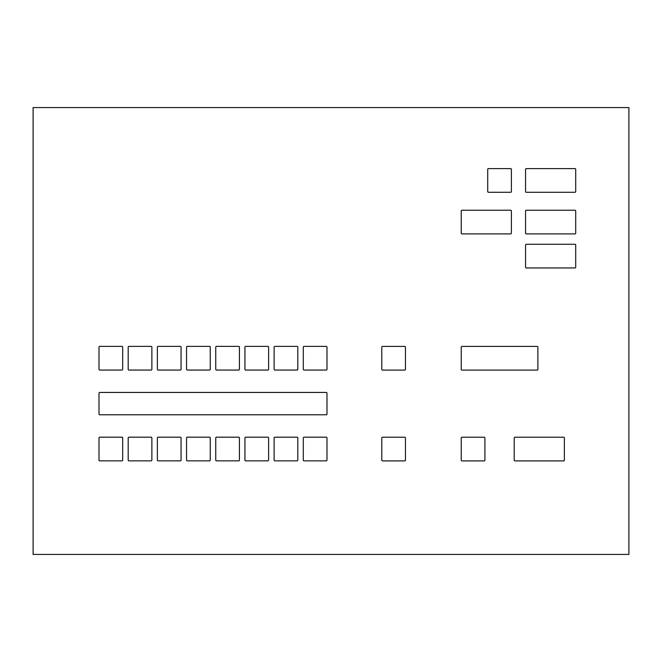 <?xml version="1.0" encoding="UTF-8"?>
<svg xmlns="http://www.w3.org/2000/svg" width="662" height="662" viewBox="0 0 662 662"><rect width="100%" height="100%" fill="white"/><g stroke="black" fill="none" stroke-linecap="round" stroke-linejoin="round"><path stroke-width="0.5" stroke-dasharray="3.31 2.48" d="M628.9 107.575L628.9 554.425L33.1 554.425L33.1 107.575L628.9 107.575M514.2 460.156A0.745 0.745 0 0 0 514.945 460.901L563.627 460.901A0.745 0.745 0 0 0 564.372 460.156L564.372 437.963A0.745 0.745 0 0 0 563.627 437.218L514.945 437.218A0.745 0.745 0 0 0 514.2 437.963L514.2 460.156M525.554 267.208A0.745 0.745 0 0 0 526.298 267.953L574.972 267.953A0.745 0.745 0 0 0 575.717 267.208L575.717 245.014A0.745 0.745 0 0 0 574.972 244.27L526.298 244.27A0.745 0.745 0 0 0 525.554 245.014L525.554 267.208M525.554 233.156A0.745 0.745 0 0 0 526.298 233.901L574.972 233.901A0.745 0.745 0 0 0 575.717 233.156L575.717 210.963A0.745 0.745 0 0 0 574.972 210.218L526.298 210.218A0.745 0.745 0 0 0 525.554 210.963L525.554 233.156M525.554 191.541A0.745 0.745 0 0 0 526.298 192.286L574.972 192.286A0.745 0.745 0 0 0 575.717 191.541L575.717 169.348A0.745 0.745 0 0 0 574.972 168.603L526.298 168.603A0.745 0.745 0 0 0 525.554 169.348L525.554 191.541M461.232 233.156A0.745 0.745 0 0 0 461.977 233.901L510.659 233.901A0.745 0.745 0 0 0 511.403 233.156L511.403 210.963A0.745 0.745 0 0 0 510.659 210.218L461.977 210.218A0.745 0.745 0 0 0 461.232 210.963L461.232 233.156M461.232 460.156A0.745 0.745 0 0 0 461.977 460.901L484.17 460.901A0.745 0.745 0 0 0 484.915 460.156L484.915 437.963A0.745 0.745 0 0 0 484.17 437.218L461.977 437.218A0.745 0.745 0 0 0 461.232 437.963L461.232 460.156M381.784 460.156A0.745 0.745 0 0 0 382.528 460.901L404.722 460.901A0.745 0.745 0 0 0 405.467 460.156L405.467 437.963A0.745 0.745 0 0 0 404.722 437.218L382.528 437.218A0.745 0.745 0 0 0 381.784 437.963L381.784 460.156M381.784 369.355A0.745 0.745 0 0 0 382.528 370.099L404.722 370.099A0.745 0.745 0 0 0 405.467 369.355L405.467 347.161A0.745 0.745 0 0 0 404.722 346.416L382.528 346.416A0.745 0.745 0 0 0 381.784 347.161L381.784 369.355M487.72 191.541A0.745 0.745 0 0 0 488.465 192.286L510.659 192.286A0.745 0.745 0 0 0 511.403 191.541L511.403 169.348A0.745 0.745 0 0 0 510.659 168.603L488.465 168.603A0.745 0.745 0 0 0 487.72 169.348L487.72 191.541M303.304 460.115A0.745 0.745 0 0 0 304.048 460.86L326.242 460.86A0.745 0.745 0 0 0 326.987 460.115L326.987 437.921A0.745 0.745 0 0 0 326.242 437.177L304.048 437.177A0.745 0.745 0 0 0 303.304 437.921L303.304 460.115M274.118 460.115A0.745 0.745 0 0 0 274.862 460.86L297.056 460.86A0.745 0.745 0 0 0 297.801 460.115L297.801 437.921A0.745 0.745 0 0 0 297.056 437.177L274.862 437.177A0.745 0.745 0 0 0 274.118 437.921L274.118 460.115M244.932 460.115A0.745 0.745 0 0 0 245.676 460.86L267.87 460.86A0.745 0.745 0 0 0 268.615 460.115L268.615 437.921A0.745 0.745 0 0 0 267.87 437.177L245.676 437.177A0.745 0.745 0 0 0 244.932 437.921L244.932 460.115M215.746 460.115A0.745 0.745 0 0 0 216.491 460.86L238.684 460.86A0.745 0.745 0 0 0 239.429 460.115L239.429 437.921A0.745 0.745 0 0 0 238.684 437.177L216.491 437.177A0.745 0.745 0 0 0 215.746 437.921L215.746 460.115M186.56 460.115A0.745 0.745 0 0 0 187.305 460.86L209.498 460.86A0.745 0.745 0 0 0 210.243 460.115L210.243 437.921A0.745 0.745 0 0 0 209.498 437.177L187.305 437.177A0.745 0.745 0 0 0 186.56 437.921L186.56 460.115M157.374 460.115A0.745 0.745 0 0 0 158.119 460.86L180.312 460.86A0.745 0.745 0 0 0 181.057 460.115L181.057 437.921A0.745 0.745 0 0 0 180.312 437.177L158.119 437.177A0.745 0.745 0 0 0 157.374 437.921L157.374 460.115M128.188 460.115A0.745 0.745 0 0 0 128.933 460.86L151.126 460.86A0.745 0.745 0 0 0 151.871 460.115L151.871 437.921A0.745 0.745 0 0 0 151.126 437.177L128.933 437.177A0.745 0.745 0 0 0 128.188 437.921L128.188 460.115M99.002 460.115A0.745 0.745 0 0 0 99.747 460.86L121.94 460.86A0.745 0.745 0 0 0 122.685 460.115L122.685 437.921A0.745 0.745 0 0 0 121.94 437.177L99.747 437.177A0.745 0.745 0 0 0 99.002 437.921L99.002 460.115M303.304 369.313A0.745 0.745 0 0 0 304.048 370.058L326.242 370.058A0.745 0.745 0 0 0 326.987 369.313L326.987 347.12A0.745 0.745 0 0 0 326.242 346.375L304.048 346.375A0.745 0.745 0 0 0 303.304 347.12L303.304 369.313M274.118 369.313A0.745 0.745 0 0 0 274.862 370.058L297.056 370.058A0.745 0.745 0 0 0 297.801 369.313L297.801 347.12A0.745 0.745 0 0 0 297.056 346.375L274.862 346.375A0.745 0.745 0 0 0 274.118 347.12L274.118 369.313M244.932 369.313A0.745 0.745 0 0 0 245.676 370.058L267.87 370.058A0.745 0.745 0 0 0 268.615 369.313L268.615 347.12A0.745 0.745 0 0 0 267.87 346.375L245.676 346.375A0.745 0.745 0 0 0 244.932 347.12L244.932 369.313M215.746 369.313A0.745 0.745 0 0 0 216.491 370.058L238.684 370.058A0.745 0.745 0 0 0 239.429 369.313L239.429 347.12A0.745 0.745 0 0 0 238.684 346.375L216.491 346.375A0.745 0.745 0 0 0 215.746 347.12L215.746 369.313M186.56 369.313A0.745 0.745 0 0 0 187.305 370.058L209.498 370.058A0.745 0.745 0 0 0 210.243 369.313L210.243 347.12A0.745 0.745 0 0 0 209.498 346.375L187.305 346.375A0.745 0.745 0 0 0 186.56 347.12L186.56 369.313M157.374 369.313A0.745 0.745 0 0 0 158.119 370.058L180.312 370.058A0.745 0.745 0 0 0 181.057 369.313L181.057 347.12A0.745 0.745 0 0 0 180.312 346.375L158.119 346.375A0.745 0.745 0 0 0 157.374 347.12L157.374 369.313M128.188 369.313A0.745 0.745 0 0 0 128.933 370.058L151.126 370.058A0.745 0.745 0 0 0 151.871 369.313L151.871 347.12A0.745 0.745 0 0 0 151.126 346.375L128.933 346.375A0.745 0.745 0 0 0 128.188 347.12L128.188 369.313M99.002 369.313A0.745 0.745 0 0 0 99.747 370.058L121.94 370.058A0.745 0.745 0 0 0 122.685 369.313L122.685 347.12A0.745 0.745 0 0 0 121.94 346.375L99.747 346.375A0.745 0.745 0 0 0 99.002 347.12L99.002 369.313M99.002 414.04A0.745 0.745 0 0 0 99.747 414.784L326.242 414.784A0.745 0.745 0 0 0 326.987 414.04L326.987 393.187A0.745 0.745 0 0 0 326.242 392.442L99.747 392.442A0.745 0.745 0 0 0 99.002 393.187L99.002 414.04M461.232 369.355A0.745 0.745 0 0 0 461.977 370.099L537.139 370.099A0.745 0.745 0 0 0 537.883 369.355L537.883 347.161A0.745 0.745 0 0 0 537.139 346.416L461.977 346.416A0.745 0.745 0 0 0 461.232 347.161L461.232 369.355"/><path stroke-width="0.99" d="M628.9 107.575L628.9 554.425L33.1 554.425L33.1 107.575L628.9 107.575M514.2 460.156A0.745 0.745 0 0 0 514.945 460.901L563.627 460.901A0.745 0.745 0 0 0 564.372 460.156L564.372 437.963A0.745 0.745 0 0 0 563.627 437.218L514.945 437.218A0.745 0.745 0 0 0 514.2 437.963L514.2 460.156M525.554 267.208A0.745 0.745 0 0 0 526.298 267.953L574.972 267.953A0.745 0.745 0 0 0 575.717 267.208L575.717 245.014A0.745 0.745 0 0 0 574.972 244.27L526.298 244.27A0.745 0.745 0 0 0 525.554 245.014L525.554 267.208M525.554 233.156A0.745 0.745 0 0 0 526.298 233.901L574.972 233.901A0.745 0.745 0 0 0 575.717 233.156L575.717 210.963A0.745 0.745 0 0 0 574.972 210.218L526.298 210.218A0.745 0.745 0 0 0 525.554 210.963L525.554 233.156M525.554 191.541A0.745 0.745 0 0 0 526.298 192.286L574.972 192.286A0.745 0.745 0 0 0 575.717 191.541L575.717 169.348A0.745 0.745 0 0 0 574.972 168.603L526.298 168.603A0.745 0.745 0 0 0 525.554 169.348L525.554 191.541M461.232 233.156A0.745 0.745 0 0 0 461.977 233.901L510.659 233.901A0.745 0.745 0 0 0 511.403 233.156L511.403 210.963A0.745 0.745 0 0 0 510.659 210.218L461.977 210.218A0.745 0.745 0 0 0 461.232 210.963L461.232 233.156M461.232 460.156A0.745 0.745 0 0 0 461.977 460.901L484.17 460.901A0.745 0.745 0 0 0 484.915 460.156L484.915 437.963A0.745 0.745 0 0 0 484.17 437.218L461.977 437.218A0.745 0.745 0 0 0 461.232 437.963L461.232 460.156M381.784 460.156A0.745 0.745 0 0 0 382.528 460.901L404.722 460.901A0.745 0.745 0 0 0 405.467 460.156L405.467 437.963A0.745 0.745 0 0 0 404.722 437.218L382.528 437.218A0.745 0.745 0 0 0 381.784 437.963L381.784 460.156M381.784 369.355A0.745 0.745 0 0 0 382.528 370.099L404.722 370.099A0.745 0.745 0 0 0 405.467 369.355L405.467 347.161A0.745 0.745 0 0 0 404.722 346.416L382.528 346.416A0.745 0.745 0 0 0 381.784 347.161L381.784 369.355M487.72 191.541A0.745 0.745 0 0 0 488.465 192.286L510.659 192.286A0.745 0.745 0 0 0 511.403 191.541L511.403 169.348A0.745 0.745 0 0 0 510.659 168.603L488.465 168.603A0.745 0.745 0 0 0 487.72 169.348L487.72 191.541M303.304 460.115A0.745 0.745 0 0 0 304.048 460.86L326.242 460.86A0.745 0.745 0 0 0 326.987 460.115L326.987 437.921A0.745 0.745 0 0 0 326.242 437.177L304.048 437.177A0.745 0.745 0 0 0 303.304 437.921L303.304 460.115M274.118 460.115A0.745 0.745 0 0 0 274.862 460.86L297.056 460.86A0.745 0.745 0 0 0 297.801 460.115L297.801 437.921A0.745 0.745 0 0 0 297.056 437.177L274.862 437.177A0.745 0.745 0 0 0 274.118 437.921L274.118 460.115M244.932 460.115A0.745 0.745 0 0 0 245.676 460.86L267.87 460.86A0.745 0.745 0 0 0 268.615 460.115L268.615 437.921A0.745 0.745 0 0 0 267.87 437.177L245.676 437.177A0.745 0.745 0 0 0 244.932 437.921L244.932 460.115M215.746 460.115A0.745 0.745 0 0 0 216.491 460.86L238.684 460.86A0.745 0.745 0 0 0 239.429 460.115L239.429 437.921A0.745 0.745 0 0 0 238.684 437.177L216.491 437.177A0.745 0.745 0 0 0 215.746 437.921L215.746 460.115M186.56 460.115A0.745 0.745 0 0 0 187.305 460.86L209.498 460.86A0.745 0.745 0 0 0 210.243 460.115L210.243 437.921A0.745 0.745 0 0 0 209.498 437.177L187.305 437.177A0.745 0.745 0 0 0 186.56 437.921L186.56 460.115M157.374 460.115A0.745 0.745 0 0 0 158.119 460.86L180.312 460.86A0.745 0.745 0 0 0 181.057 460.115L181.057 437.921A0.745 0.745 0 0 0 180.312 437.177L158.119 437.177A0.745 0.745 0 0 0 157.374 437.921L157.374 460.115M128.188 460.115A0.745 0.745 0 0 0 128.933 460.86L151.126 460.86A0.745 0.745 0 0 0 151.871 460.115L151.871 437.921A0.745 0.745 0 0 0 151.126 437.177L128.933 437.177A0.745 0.745 0 0 0 128.188 437.921L128.188 460.115M99.002 460.115A0.745 0.745 0 0 0 99.747 460.86L121.94 460.86A0.745 0.745 0 0 0 122.685 460.115L122.685 437.921A0.745 0.745 0 0 0 121.94 437.177L99.747 437.177A0.745 0.745 0 0 0 99.002 437.921L99.002 460.115M303.304 369.313A0.745 0.745 0 0 0 304.048 370.058L326.242 370.058A0.745 0.745 0 0 0 326.987 369.313L326.987 347.12A0.745 0.745 0 0 0 326.242 346.375L304.048 346.375A0.745 0.745 0 0 0 303.304 347.12L303.304 369.313M274.118 369.313A0.745 0.745 0 0 0 274.862 370.058L297.056 370.058A0.745 0.745 0 0 0 297.801 369.313L297.801 347.12A0.745 0.745 0 0 0 297.056 346.375L274.862 346.375A0.745 0.745 0 0 0 274.118 347.12L274.118 369.313M244.932 369.313A0.745 0.745 0 0 0 245.676 370.058L267.87 370.058A0.745 0.745 0 0 0 268.615 369.313L268.615 347.12A0.745 0.745 0 0 0 267.87 346.375L245.676 346.375A0.745 0.745 0 0 0 244.932 347.12L244.932 369.313M215.746 369.313A0.745 0.745 0 0 0 216.491 370.058L238.684 370.058A0.745 0.745 0 0 0 239.429 369.313L239.429 347.12A0.745 0.745 0 0 0 238.684 346.375L216.491 346.375A0.745 0.745 0 0 0 215.746 347.12L215.746 369.313M186.56 369.313A0.745 0.745 0 0 0 187.305 370.058L209.498 370.058A0.745 0.745 0 0 0 210.243 369.313L210.243 347.12A0.745 0.745 0 0 0 209.498 346.375L187.305 346.375A0.745 0.745 0 0 0 186.56 347.12L186.56 369.313M157.374 369.313A0.745 0.745 0 0 0 158.119 370.058L180.312 370.058A0.745 0.745 0 0 0 181.057 369.313L181.057 347.12A0.745 0.745 0 0 0 180.312 346.375L158.119 346.375A0.745 0.745 0 0 0 157.374 347.12L157.374 369.313M128.188 369.313A0.745 0.745 0 0 0 128.933 370.058L151.126 370.058A0.745 0.745 0 0 0 151.871 369.313L151.871 347.12A0.745 0.745 0 0 0 151.126 346.375L128.933 346.375A0.745 0.745 0 0 0 128.188 347.12L128.188 369.313M99.002 369.313A0.745 0.745 0 0 0 99.747 370.058L121.94 370.058A0.745 0.745 0 0 0 122.685 369.313L122.685 347.12A0.745 0.745 0 0 0 121.94 346.375L99.747 346.375A0.745 0.745 0 0 0 99.002 347.12L99.002 369.313M99.002 414.04A0.745 0.745 0 0 0 99.747 414.784L326.242 414.784A0.745 0.745 0 0 0 326.987 414.04L326.987 393.187A0.745 0.745 0 0 0 326.242 392.442L99.747 392.442A0.745 0.745 0 0 0 99.002 393.187L99.002 414.04M461.232 369.355A0.745 0.745 0 0 0 461.977 370.099L537.139 370.099A0.745 0.745 0 0 0 537.883 369.355L537.883 347.161A0.745 0.745 0 0 0 537.139 346.416L461.977 346.416A0.745 0.745 0 0 0 461.232 347.161L461.232 369.355"/></g></svg>
